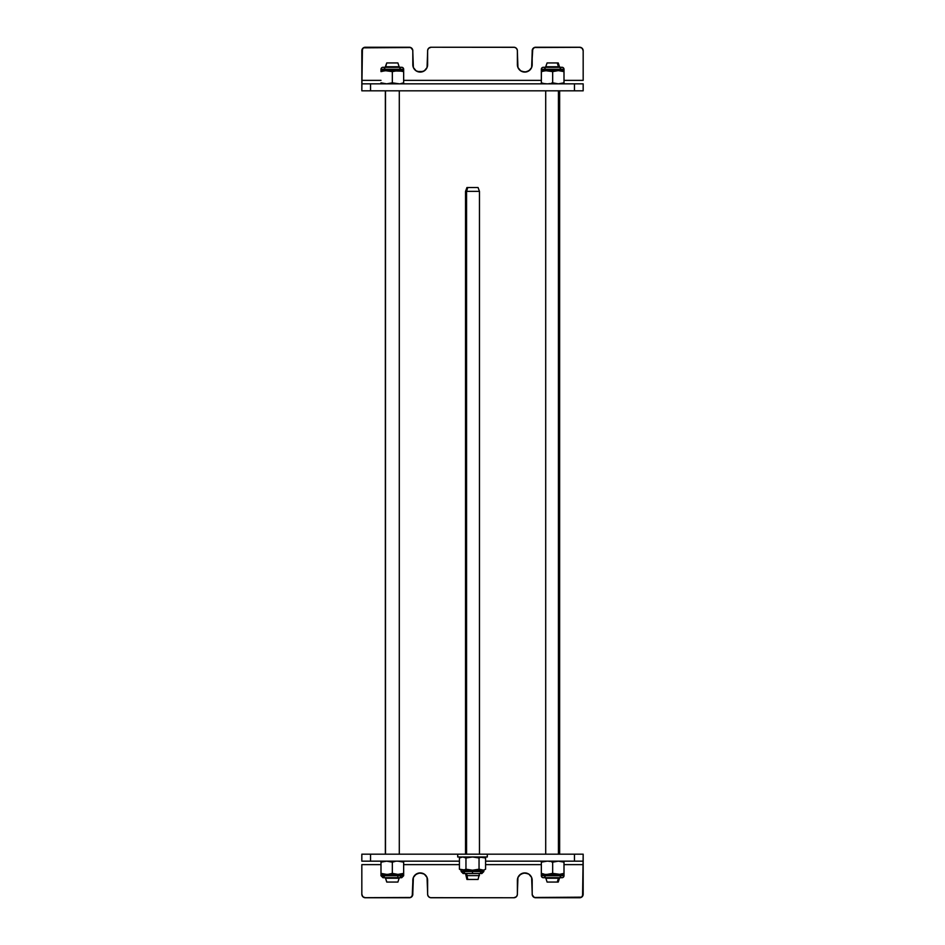 <?xml version="1.0" encoding="UTF-8"?>
<svg xmlns="http://www.w3.org/2000/svg" width="945" height="945" viewBox="0 0 945 945"><rect width="100%" height="100%" fill="white"/><g stroke="black" fill="none" stroke-linecap="round" stroke-linejoin="round"><path stroke-width="1.42" d="M361.829 864.64L361.829 894.265L361.829 864.64L381 864.64L361.829 864.64L361.829 894.265L362.856 896.734L364.64 897.679L410.662 897.49L412.741 894.939L413.367 877.492L416.095 874.16L420.218 872.92L424.329 874.16L427.057 877.492L427.683 894.939L428.64 896.734L430.424 897.679L513.891 897.75A3.485 3.485 0 0 0 517.376 894.265A3.485 3.485 0 0 1 513.891 897.75L516.36 896.734L517.317 894.939L517.943 877.492L520.671 874.16L524.782 872.92L528.905 874.16L531.633 877.492L532.259 894.939L534.338 897.49L581.624 897.159L583.171 894.265L583.171 864.64L564 864.64L583.171 864.64L583.171 854.174L574.454 854.174L583.171 854.174L582.581 896.203M541.343 864.64L485.576 864.64L541.343 864.64M459.424 864.64L403.657 864.64L459.424 864.64M535.673 897.75L579.687 897.75L535.673 897.75A3.485 3.485 0 0 1 532.189 894.265A3.485 3.485 0 0 0 532.259 894.939L533.216 896.734A3.485 3.485 0 0 0 535.673 897.75M582.155 896.722A3.485 3.485 0 0 1 582.144 896.734L581.021 897.49A3.485 3.485 0 0 0 581.021 897.478M517.943 877.492A7.406 7.406 0 0 0 517.517 878.874L517.943 877.492A7.406 7.406 0 0 1 532.047 878.874L531.633 877.492M530.027 875.082L528.905 874.16M527.617 873.475L523.341 873.062L519.549 875.082M517.517 878.874L517.376 880.327A7.406 7.406 0 0 1 524.782 872.92A7.406 7.406 0 0 1 532.189 880.327L532.189 894.265M413.367 877.492L412.953 878.874A7.406 7.406 0 0 1 427.483 878.874L427.057 877.492M425.451 875.082L424.329 874.16M423.053 873.475L418.765 873.062L414.973 875.082M412.953 878.874L412.221 896.203M361.829 894.265L361.829 894.265A3.485 3.485 0 0 0 365.313 897.75L409.327 897.75L365.313 897.75L362.856 896.734L361.9 894.939M583.1 894.939A3.485 3.485 0 0 0 583.171 894.265L583.171 864.64M579.687 897.75L579.687 897.75A3.485 3.485 0 0 0 583.171 894.265M361.829 861.155L361.829 854.174L457.687 854.174L370.546 854.174L370.546 861.155L361.829 861.155L459.424 861.155L370.546 861.155L370.546 854.174L361.829 854.174L361.829 861.155M412.741 894.939A3.485 3.485 0 0 0 412.811 894.265A3.485 3.485 0 0 1 409.327 897.75A3.485 3.485 0 0 0 411.784 896.734M412.811 894.265L412.811 880.327A7.406 7.406 0 0 1 420.218 872.92A7.406 7.406 0 0 1 427.624 880.327A7.406 7.406 0 0 0 427.483 878.885M412.953 878.885A7.406 7.406 0 0 0 412.811 880.315M427.624 880.327L427.624 894.265A3.485 3.485 0 0 0 431.109 897.75A3.485 3.485 0 0 1 427.624 894.265M431.109 897.75L513.891 897.75L431.109 897.75M583.171 861.155L485.576 861.155L574.454 861.155L574.454 854.174L487.313 854.174L574.454 854.174L574.454 861.155L583.171 861.155M532.189 880.315A7.406 7.406 0 0 0 532.047 878.885M517.517 878.885A7.406 7.406 0 0 0 517.376 880.303L517.376 894.265L517.376 880.327M583.171 80.36L583.171 50.735L583.171 80.36L564 80.36L583.171 80.36L583.171 50.735L582.144 48.266L580.36 47.321L534.338 47.51L532.259 50.061L531.633 67.508L528.905 70.84L524.782 72.08L520.671 70.84L517.943 67.508L517.317 50.061L516.36 48.266L514.576 47.321L431.109 47.25A3.485 3.485 0 0 0 427.624 50.735A3.485 3.485 0 0 1 431.109 47.25L428.64 48.266L427.683 50.061L427.057 67.508L424.329 70.84L420.218 72.08L416.095 70.84L413.367 67.508L412.741 50.061L410.662 47.51L363.376 47.841L361.829 50.735L361.829 80.36L381 80.36L361.829 80.36L361.829 90.826L370.546 90.826L361.829 90.826L362.419 48.797M403.657 80.36L541.343 80.36L403.657 80.36M409.327 47.25L365.313 47.25L409.327 47.25A3.485 3.485 0 0 1 412.811 50.735A3.485 3.485 0 0 0 412.741 50.061L411.784 48.266A3.485 3.485 0 0 0 409.327 47.25M362.845 48.278A3.485 3.485 0 0 1 362.856 48.266L363.979 47.51A3.485 3.485 0 0 0 363.979 47.522M417.383 71.525L423.053 71.525A7.406 7.406 0 0 1 412.953 66.126L413.367 67.508M414.973 69.918L416.095 70.84M427.057 67.508A7.406 7.406 0 0 0 427.483 66.126L427.057 67.508A7.406 7.406 0 0 1 423.053 71.525L425.451 69.918M427.483 66.126L427.624 64.673A7.406 7.406 0 0 1 420.218 72.08A7.406 7.406 0 0 1 412.811 64.673L412.811 50.735M517.943 67.508A7.406 7.406 0 0 1 517.517 66.126L517.943 67.508A7.406 7.406 0 0 0 521.947 71.525L526.235 71.938L530.027 69.918M519.549 69.918L520.671 70.84M531.633 67.508L532.779 48.797M583.171 50.735A3.485 3.485 0 0 0 579.687 47.25L535.673 47.25L579.687 47.25L582.144 48.266L583.1 50.061M364.64 47.321A3.485 3.485 0 0 1 365.313 47.25A3.485 3.485 0 0 0 361.829 50.735L361.829 80.36M583.171 83.845L583.171 90.826L370.546 90.826L574.454 90.826L574.454 83.845L583.171 83.845L370.546 83.845L574.454 83.845L574.454 90.826L583.171 90.826L583.171 83.845M532.259 50.061A3.485 3.485 0 0 0 532.189 50.735A3.485 3.485 0 0 1 535.673 47.25A3.485 3.485 0 0 0 533.216 48.266M532.189 50.735L532.189 64.673A7.406 7.406 0 0 1 524.782 72.08A7.406 7.406 0 0 1 517.376 64.673A7.406 7.406 0 0 0 517.517 66.115M521.947 71.525A7.406 7.406 0 0 0 532.189 64.673M517.376 64.673L517.376 50.735A3.485 3.485 0 0 0 513.891 47.25A3.485 3.485 0 0 1 517.376 50.735M513.891 47.25L431.109 47.25L513.891 47.25M361.829 83.845L370.546 83.845L370.546 90.826L370.546 83.845L361.829 83.845M412.811 64.685A7.406 7.406 0 0 0 412.953 66.115M427.483 66.115A7.406 7.406 0 0 0 427.624 64.697L427.624 50.735L427.624 64.673M457.723 854.174L457.687 856.973L457.723 854.174L457.723 856.973L487.313 856.973L487.313 854.174L457.723 854.174L487.313 854.174M457.723 856.973L487.277 856.973M541.402 71.596L541.343 82.841L544.143 83.573L541.343 82.841L541.343 83.573L541.343 69.257A1.961 1.961 0 0 1 543.304 67.296A1.961 1.961 0 0 0 541.343 69.257L564 69.257L564 70.603L558.33 70.603L564 71.619L564 69.257A1.961 1.961 0 0 0 562.039 67.296A1.961 1.961 0 0 1 564 69.257L541.343 69.257L541.343 71.619L545.56 70.674L552.671 71.619L558.33 70.603L541.343 70.603L564 70.603L564 71.619L558.33 70.603L552.671 71.619L552.671 82.841L558.33 83.845L564 82.841L564 83.573M558.33 83.845L552.671 82.841L552.671 71.619L547.001 70.603L542.737 71.194M544.143 70.875L541.343 71.194M561.566 67.296L562.039 67.296A1.961 1.961 0 0 0 560.078 69.257M545.265 69.257A1.961 1.961 0 0 0 543.304 67.296L562.039 67.296M564 71.619L564 82.841L564 71.619L561.2 70.875M548.443 83.774L549.872 83.573L548.443 83.774M551.278 83.254L552.671 82.841L551.278 83.254M544.143 83.573L547.001 83.845M560.078 875.743A1.961 1.961 0 0 0 562.039 877.704L543.304 877.704A1.961 1.961 0 0 1 541.343 875.743L541.343 873.381L544.143 874.125L541.343 873.381L541.343 862.159L541.343 875.743L564 875.743L564 874.397L541.343 874.397L564 874.326L564 875.743L541.343 875.743A1.961 1.961 0 0 0 543.304 877.704A1.961 1.961 0 0 0 545.265 875.743M562.039 877.704A1.961 1.961 0 0 0 564 875.743A1.961 1.961 0 0 1 562.039 877.704M547.001 861.155L541.343 862.159L541.343 861.427M559.641 874.338L564 873.381L564 874.326M564 862.159L564 873.381L559.771 874.326L552.671 873.381L547.001 874.397L552.671 873.381L559.771 874.326L564 873.381L564 862.159L558.33 861.155L552.671 862.159L552.671 873.381L552.671 862.159L558.33 861.155M551.278 861.745L552.671 862.159L551.278 861.745M548.443 861.226L549.872 861.427L548.443 861.226M544.143 874.125L541.343 873.381L544.143 874.125M544.143 861.427L545.702 861.155M460.227 869.624L472.5 870.215L462.684 870.215L464.338 869.943L459.424 869.199L459.424 857.977L462.684 856.973L465.956 857.977L465.956 869.199L463.522 870.144L465.956 869.199L465.956 857.977L472.5 856.973L479.044 857.977L479.044 869.199L472.5 870.215L465.956 869.199L472.5 870.215L482.316 870.215L479.044 869.199L483.828 870.215L472.5 870.215L472.5 871.562L472.5 870.215L479.044 869.199L479.044 857.977L480.651 857.245L479.044 857.977M462.684 856.973L459.424 857.977L459.424 869.199L461.172 870.215L461.172 871.562L472.5 871.562L461.172 871.562L463.133 873.523L465.094 871.562M479.906 871.562L481.867 873.523L472.5 873.523L472.5 871.562L472.5 873.523L463.133 873.523M483.143 870.144L483.97 869.943M484.773 869.624L485.576 869.199L485.576 857.977L480.662 857.245L482.304 856.973M465.153 869.624L465.956 869.199M485.576 857.977L485.576 869.199L483.828 870.215L483.828 871.562L472.5 871.562L483.828 871.562L481.867 873.523M481.477 870.144L479.044 869.199L482.316 870.215M381.059 71.596L381 69.257A1.961 1.961 0 0 1 382.961 67.296A1.961 1.961 0 0 0 381 69.257L403.657 69.257L403.657 70.603L397.999 70.603L403.657 71.619L403.657 69.257A1.961 1.961 0 0 0 401.696 67.296A1.961 1.961 0 0 1 403.657 69.257L381 69.257L381 71.619L385.229 70.674L392.329 71.619L397.999 70.603L381 70.603L403.657 71.194M385.359 70.662L381 71.194M382.394 71.194L386.67 70.603L392.329 71.619L392.329 82.841L399.298 83.845M400.184 67.296L401.696 67.296A1.961 1.961 0 0 0 399.735 69.257M384.922 69.257A1.961 1.961 0 0 0 382.961 67.296L384.473 67.296M403.657 70.875L403.657 71.619L397.999 70.603L392.329 71.619L392.329 82.841L386.67 83.845L392.329 82.841L397.999 83.845M400.857 83.573L403.657 82.841L403.657 83.573M403.657 71.619L403.657 82.841L403.657 71.619M381 82.841L386.67 83.845M386.67 874.397L381 874.397L386.67 874.397L381 873.381L381 874.397L381 873.381L385.229 874.326L397.999 874.397L386.67 874.397M383.8 874.125L381 873.381L381 862.159L381 875.743L397.999 875.743L397.999 874.397L392.329 873.381L388.111 874.326L392.329 873.381L392.329 862.159L386.67 861.155L381 862.159L381 861.427M403.598 875.743L397.999 875.743A1.961 0.98 90 0 1 397.018 877.704A1.961 0.98 -90 0 0 397.999 875.743L381.059 875.743M386.67 861.155L392.329 862.159L392.329 873.381L397.999 874.397L403.657 873.381L403.657 874.397L397.999 874.397L403.657 874.397L403.657 873.381L397.999 874.397L397.999 875.743L403.657 875.743L401.696 877.704L382.961 877.704L384.922 875.743M399.428 874.326L403.657 873.381L403.657 862.159L397.999 861.155M395.116 861.427L392.329 862.159L395.116 861.427M399.428 861.226L403.657 862.159L403.657 861.155L403.657 874.125M403.657 873.381L400.857 874.125M385.489 878.236L399.298 878.236L385.489 878.236L386.859 882.063L385.489 878.236M385.359 877.704L386.753 882.063L397.904 882.063L399.298 877.704M385.489 854.174L385.489 90.826L385.489 854.174M385.489 67.296L386.753 62.937L385.489 66.764L399.298 66.764L385.489 67.296M397.81 62.937L386.859 62.937L397.81 62.937M386.753 882.063L397.798 882.063M558.436 878.236L557.278 882.063L558.247 882.063L557.278 882.063L558.436 878.236L559.641 878.236L558.436 877.704L545.702 878.236L558.436 878.236M558.436 66.764L559.641 66.764L558.436 66.764L557.278 62.937L558.436 66.764L545.702 66.764L558.436 66.764M558.436 90.826L558.436 854.174L558.436 90.826M558.247 62.937L547.096 62.937L558.247 62.937L559.641 67.296M545.702 877.704L547.096 882.063L557.278 882.063L548.053 882.063M466.57 875.625L467.751 879.452L478.075 879.452L467.751 879.452L466.57 873.523L466.57 875.625L479.469 875.625L466.57 875.625M466.57 857.812L466.57 856.973L466.57 857.812M466.57 854.174L466.57 191.374L465.531 191.374L479.469 191.374L466.57 191.374L467.751 187.547L466.57 191.374L466.57 854.174M478.075 187.547L466.924 187.547L478.075 187.547L479.469 191.374L479.469 854.174M466.924 879.452L467.751 879.452L466.924 879.452L465.531 873.523M561.117 67.296L560.184 67.296M547.096 62.937L545.537 67.296M386.753 62.937L385.194 67.296M401.696 67.296L382.961 67.296M381 875.743L382.961 877.704M399.735 875.743L401.696 877.704M403.657 874.397L403.657 875.743M385.359 854.174L385.359 90.826M399.298 67.296L397.904 62.937M399.298 854.174L399.298 90.826M559.641 877.704L558.247 882.063M559.641 854.174L559.641 90.826M545.702 854.174L545.702 90.826M479.469 873.523L478.075 879.452M465.531 857.741L465.531 856.973M465.531 854.174L465.531 191.374L466.924 187.547M479.469 857.741L479.469 856.973"/></g></svg>
